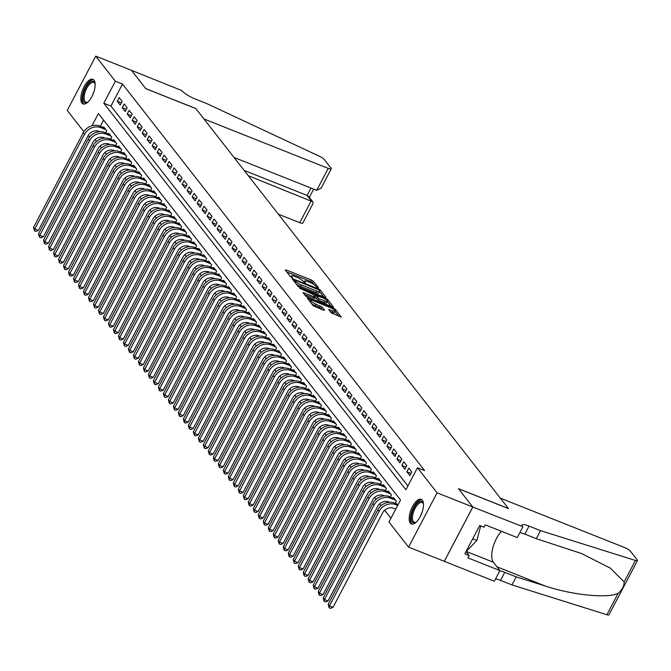 <?xml version="1.0" encoding="UTF-8"?>
<svg xmlns="http://www.w3.org/2000/svg" width="671" height="671" viewBox="0 0 671 671"><rect width="100%" height="100%" fill="white"/><g stroke="black" fill="none" stroke-linecap="round" stroke-linejoin="round"><path stroke-width="1.01" d="M317.903 287.901L318.54 287.851L313.332 281.191L311.436 280.008L286.198 269.968L285.284 270.036L290.493 276.704L292.506 277.635L291.784 276.62A5.334 1.166 27.7 0 1 291.55 275.924A5.334 1.166 27.7 0 1 294.703 276.402L296.8 277.232A5.334 1.166 27.7 0 1 302.864 281.023L304.86 282.717L305.548 282.818L304.827 281.803A5.334 1.166 27.7 0 1 304.592 281.107A5.334 1.166 27.7 0 1 307.746 281.585L309.843 282.416A5.334 1.166 27.7 0 1 315.898 286.207L317.903 287.901M410.325 523.103A13.244 5.628 111.7 0 1 411.742 508.106A13.244 5.628 111.7 0 1 421.229 499.35A13.244 5.628 111.7 0 1 422.344 500.214A13.244 5.628 111.7 0 1 420.935 515.219A13.244 5.628 111.7 0 1 411.44 523.967A13.244 5.628 111.7 0 1 410.325 523.103M81.979 103.04A13.244 5.628 111.7 0 1 83.397 88.035A13.244 5.628 111.7 0 1 92.883 79.287A13.244 5.628 111.7 0 1 93.999 80.143A13.244 5.628 111.7 0 1 92.59 95.148A13.244 5.628 111.7 0 1 83.095 103.904A13.244 5.628 111.7 0 1 81.979 103.04M331.315 312.912L341.271 317.056L335.416 309.44L333.521 308.257L307.293 298.075L313.147 305.691L323.598 310.279L324.512 310.203L322.038 307.041L315.898 304.164A4.462 0.973 27.7 0 1 310.639 300.415A4.462 0.973 27.7 0 1 313.273 300.809L329.897 307.419A4.462 0.973 27.7 0 1 335.156 311.168A4.462 0.973 27.7 0 1 332.514 310.774L328.765 309.524L331.315 312.912M83.867 131.692L67.251 110.43L95.752 56.138L131.474 70.338L145.825 88.706L195.831 108.585L508.442 508.526L458.444 488.647L472.795 507.016L437.081 492.816L408.572 547.117L388.97 522.038L400.528 500.029L98.402 113.5L91.969 125.762M95.752 56.138L115.353 81.216L103.795 103.225L405.921 489.755L417.479 467.746L437.081 492.816M417.479 467.746L424.626 470.581L122.499 84.06L115.353 81.216M325.041 297.404L325.955 297.337L320.168 289.939L318.28 288.756L292.044 278.574L297.907 286.19L299.803 287.373L325.041 297.404M327.792 299.685L333.646 307.31L307.419 297.127L305.531 295.936L302.982 292.556L314.204 296.775L315.118 296.699L313.474 294.603L299.543 288.203L325.896 298.503L327.792 299.685L327.23 300.759M122.156 101.405L119.161 97.572L117.232 101.237L120.226 105.07L122.156 101.405M127.146 107.788L124.152 103.955L122.223 107.628L125.225 111.461L127.146 107.788M132.145 114.179L129.151 110.346L127.222 114.02L130.216 117.853L132.145 114.179M137.136 120.57L134.141 116.737L132.212 120.403L135.206 124.236L137.136 120.57M142.135 126.962L139.132 123.129L137.211 126.794L140.205 130.627L142.135 126.962M147.125 133.344L144.131 129.511L142.202 133.185L145.196 137.018L147.125 133.344M152.116 139.736L149.121 135.903L147.192 139.568L150.195 143.401L152.116 139.736M157.115 146.127L154.112 142.294L152.191 145.959L155.186 149.792L157.115 146.127M162.105 152.51L159.111 148.677L157.182 152.351L160.176 156.184L162.105 152.51M167.096 158.901L164.101 155.068L162.181 158.742L165.175 162.575L167.096 158.901M172.095 165.292L169.1 161.459L167.171 165.125L170.166 168.958L172.095 165.292M177.085 171.684L174.091 167.851L172.162 171.516L175.165 175.349L177.085 171.684M182.084 178.067L179.082 174.234L177.161 177.907L180.155 181.74L182.084 178.067M187.075 184.458L184.08 180.625L182.151 184.29L185.146 188.123L187.075 184.458M192.065 190.849L189.071 187.016L187.15 190.681L190.145 194.515L192.065 190.849M197.064 197.232L194.07 193.399L192.141 197.073L195.135 200.906L197.064 197.232M202.055 203.623L199.061 199.79L197.131 203.464L200.134 207.297L202.055 203.623M207.054 210.015L204.051 206.182L202.13 209.847L205.125 213.68L207.054 210.015M212.044 216.406L209.05 212.573L207.121 216.238L210.115 220.071L212.044 216.406M217.035 222.789L214.041 218.956L212.111 222.629L215.114 226.463L217.035 222.789M222.034 229.18L219.031 225.347L217.11 229.012L220.105 232.845L222.034 229.18M227.024 235.571L224.03 231.738L222.101 235.404L225.095 239.237L227.024 235.571M232.015 241.954L229.021 238.121L227.1 241.795L230.094 245.628L232.015 241.954M237.014 248.345L234.02 244.512L232.091 248.186L235.085 252.019L237.014 248.345M242.005 254.737L239.01 250.904L237.081 254.569L240.084 258.402L242.005 254.737M247.003 261.128L244.001 257.295L242.08 260.96L245.074 264.793L247.003 261.128M251.994 267.511L249 263.678L247.071 267.352L250.065 271.185L251.994 267.511M256.985 273.902L253.99 270.069L252.07 273.734L255.064 277.568L256.985 273.902M261.984 280.293L258.989 276.46L257.06 280.126L260.054 283.959L261.984 280.293M266.974 286.676L263.98 282.843L262.051 286.517L265.053 290.35L266.974 286.676M271.973 293.068L268.97 289.235L267.05 292.908L270.044 296.741L271.973 293.068M276.964 299.459L273.969 295.626L272.04 299.291L275.035 303.124L276.964 299.459M281.954 305.85L278.96 302.017L277.031 305.682L280.033 309.516L281.954 305.85M286.953 312.233L283.959 308.4L282.03 312.074L285.024 315.907L286.953 312.233M291.944 318.624L288.949 314.791L287.02 318.457L290.015 322.29L291.944 318.624M296.943 325.016L293.94 321.183L292.019 324.848L295.014 328.681L296.943 325.016M301.933 331.399L298.939 327.565L297.01 331.239L300.004 335.072L301.933 331.399M306.924 337.79L303.929 333.957L302 337.63L305.003 341.464L306.924 337.79M311.923 344.181L308.92 340.348L306.999 344.013L309.994 347.846L311.923 344.181M316.913 350.572L313.919 346.739L311.99 350.405L314.984 354.238L316.913 350.572M321.904 356.955L318.91 353.122L316.989 356.796L319.983 360.629L321.904 356.955M326.903 363.346L323.908 359.513L321.979 363.179L324.974 367.012L326.903 363.346M331.893 369.738L328.899 365.905L326.97 369.57L329.973 373.403L331.893 369.738M336.892 376.121L333.89 372.288L331.969 375.961L334.963 379.794L336.892 376.121M341.883 382.512L338.889 378.679L336.959 382.344L339.954 386.186L341.883 382.512M346.873 388.903L343.879 385.07L341.958 388.735L344.953 392.569L346.873 388.903M351.872 395.294L348.878 391.461L346.949 395.127L349.943 398.96L351.872 395.294M356.863 401.677L353.869 397.844L351.94 401.518L354.942 405.351L356.863 401.677M361.862 408.069L358.859 404.236L356.938 407.901L359.933 411.734L361.862 408.069M366.852 414.46L363.858 410.627L361.929 414.292L364.923 418.125L366.852 414.46M371.843 420.843L368.849 417.01L366.92 420.683L369.922 424.517L371.843 420.843M376.842 427.234L373.839 423.401L371.919 427.066L374.913 430.908L376.842 427.234M381.833 433.625L378.838 429.792L376.909 433.458L379.903 437.291L381.833 433.625M386.823 440.017L383.829 436.184L381.908 439.849L384.902 443.682L386.823 440.017M391.822 446.4L388.828 442.566L386.899 446.24L389.893 450.073L391.822 446.4M396.813 452.791L393.818 448.958L391.889 452.623L394.892 456.456L396.813 452.791M401.812 459.182L398.809 455.349L396.888 459.014L399.882 462.847L401.812 459.182M406.802 465.565L403.808 461.732L401.879 465.406L404.873 469.239L406.802 465.565M411.793 471.956L408.798 468.123L406.878 471.788L409.872 475.63L411.793 471.956M122.499 84.06L110.941 106.068L407.901 485.989M413.873 474.615L411.944 478.28M95.014 139.652L96.456 141.506M100.004 146.043L101.447 147.888M105.003 152.434L106.446 154.28M109.994 158.826L111.436 160.671M114.984 165.209L116.427 167.054M119.983 171.6L121.426 173.445M124.974 177.991L126.416 179.836M129.973 184.374L131.415 186.219M134.963 190.765L136.406 192.611M139.954 197.157L141.396 199.002M144.953 203.548L146.395 205.393M149.943 209.931L151.386 211.776M154.942 216.322L156.385 218.167M159.933 222.713L161.376 224.559M164.923 229.096L166.366 230.941M169.922 235.487L171.365 237.333M174.913 241.879L176.356 243.724M179.912 248.27L181.346 250.115M184.902 254.653L186.345 256.498M189.893 261.044L191.336 262.889M194.892 267.435L196.335 269.281M199.883 273.818L201.325 275.664M204.873 280.21L206.316 282.055M209.872 286.601L211.315 288.446M214.863 292.992L216.305 294.837M219.862 299.375L221.304 301.22M224.852 305.766L226.295 307.612M229.843 312.158L231.285 314.003M234.842 318.54L236.284 320.386M239.832 324.932L241.275 326.777M244.831 331.323L246.274 333.168M249.822 337.714L251.264 339.56M254.812 344.097L256.255 345.942M259.811 350.488L261.254 352.334M264.802 356.88L266.244 358.725M269.792 363.263L271.235 365.108M274.791 369.654L276.234 371.499M279.782 376.045L281.224 377.89M284.781 382.436L286.223 384.282M289.771 388.819L291.214 390.665M294.762 395.211L296.205 397.056M299.761 401.602L301.204 403.447M304.751 407.985L306.194 409.83M309.75 414.376L311.193 416.221M314.741 420.767L316.184 422.613M319.731 427.159L321.174 429.004M324.73 433.541L326.173 435.387M329.721 439.933L331.164 441.778M334.72 446.324L336.154 448.169M339.711 452.707L341.153 454.552M344.701 459.098L346.144 460.943M349.7 465.489L351.143 467.335M354.691 471.881L356.133 473.726M359.681 478.264L361.124 480.109M364.68 484.655L366.123 486.5M369.671 491.046L371.113 492.891M374.67 497.429L376.112 499.274M379.66 503.82L381.103 505.666M384.651 510.212L390.95 518.272M103.569 120.109L100.306 126.316M97.857 130.988L97.295 132.061M103.418 127.557L103.753 126.92L106.748 130.753L105.649 132.85M108.408 133.94L108.744 133.303L111.738 137.144L110.64 139.232M113.407 140.331L113.734 139.694L116.737 143.527L115.638 145.624M118.398 146.723L118.733 146.085L121.728 149.918L120.629 152.015M123.389 153.114L123.724 152.476L126.718 156.309L125.62 158.398M128.387 159.497L128.723 158.859L131.717 162.692L130.619 164.789M133.378 165.888L133.714 165.251L136.708 169.084L135.609 171.18M138.369 172.279L138.704 171.642L141.707 175.475L140.608 177.572M143.368 178.662L143.703 178.025L146.697 181.858L145.599 183.955M148.358 185.053L148.694 184.416L151.688 188.249L150.589 190.346M153.357 191.445L153.693 190.807L156.687 194.64L155.588 196.737M158.348 197.836L158.683 197.199L161.677 201.032L160.579 203.12M163.338 204.219L163.674 203.581L166.676 207.414L165.569 209.511M168.337 210.61L168.673 209.973L171.667 213.806L170.568 215.903M173.328 217.001L173.663 216.364L176.658 220.197L175.559 222.294M178.327 223.384L178.662 222.747L181.656 226.58L180.558 228.677M183.317 229.776L183.653 229.138L186.647 232.971L185.548 235.068M188.308 236.167L188.643 235.529L191.646 239.362L190.539 241.459M193.307 242.558L193.642 241.921L196.637 245.754L195.538 247.842M198.297 248.941L198.633 248.304L201.627 252.137L200.528 254.234M203.296 255.332L203.623 254.695L206.626 258.528L205.527 260.625M208.287 261.724L208.622 261.086L211.617 264.919L210.518 267.016M213.277 268.106L213.613 267.469L216.607 271.302L215.508 273.399M218.276 274.498L218.612 273.86L221.606 277.693L220.507 279.79M223.267 280.889L223.602 280.252L226.597 284.085L225.498 286.181M228.257 287.28L228.593 286.643L231.596 290.476L230.489 292.564M233.256 293.663L233.592 293.026L236.586 296.859L235.487 298.956M238.247 300.054L238.582 299.417L241.577 303.25L240.478 305.347M243.246 306.446L243.581 305.808L246.576 309.641L245.477 311.738M248.236 312.829L248.572 312.191L251.566 316.024L250.468 318.121M253.227 319.22L253.563 318.582L256.565 322.415L255.458 324.512M258.226 325.611L258.561 324.974L261.556 328.807L260.457 330.904M263.217 332.002L263.552 331.365L266.546 335.198L265.448 337.287M268.215 338.385L268.543 337.748L271.545 341.581L270.447 343.678M273.206 344.777L273.542 344.139L276.536 347.972L275.437 350.069M278.197 351.168L278.532 350.53L281.526 354.363L280.428 356.46M283.196 357.551L283.531 356.913L286.525 360.746L285.427 362.843M288.186 363.942L288.522 363.305L291.516 367.138L290.417 369.235M293.177 370.333L293.512 369.696L296.515 373.529L295.416 375.626M298.176 376.725L298.511 376.087L301.505 379.92L300.407 382.009M303.166 383.107L303.502 382.47L306.496 386.303L305.397 388.4M308.165 389.499L308.501 388.861L311.495 392.694L310.396 394.791M313.156 395.89L313.491 395.253L316.486 399.086L315.387 401.183M318.146 402.273L318.482 401.635L321.484 405.469L320.377 407.565M323.145 408.664L323.481 408.027L326.475 411.86L325.376 413.957M328.136 415.055L328.471 414.418L331.466 418.251L330.367 420.348M333.135 421.447L333.47 420.809L336.465 424.642L335.366 426.731M338.125 427.83L338.461 427.192L341.455 431.025L340.356 433.122M343.116 434.221L343.451 433.583L346.454 437.417L345.347 439.513M348.115 440.612L348.45 439.975L351.445 443.808L350.346 445.896M353.105 446.995L353.441 446.358L356.435 450.191L355.336 452.288M358.104 453.386L358.431 452.749L361.434 456.582L360.335 458.679M363.095 459.778L363.43 459.14L366.425 462.973L365.326 465.07M368.085 466.169L368.421 465.531L371.415 469.365L370.317 471.453M373.084 472.552L373.42 471.914L376.414 475.747L375.315 477.844M378.075 478.943L378.41 478.306L381.405 482.139L380.306 484.236M383.066 485.334L383.401 484.697L386.404 488.53L385.297 490.618M388.064 491.717L388.4 491.08L391.394 494.913L390.296 497.01M393.055 498.108L393.391 497.471L396.385 501.304L395.286 503.401M398.054 504.5L398.465 503.963M472.795 507.016L444.294 561.308L408.572 547.117M89.88 136.716L87.96 135.953M110.941 106.068L103.795 103.225M117.232 101.237L121.376 102.889M122.223 107.628L126.374 109.272M127.222 114.02L131.365 115.664M132.212 120.403L136.356 122.055M137.211 126.794L141.355 128.438M142.202 133.185L146.345 134.829M147.192 139.568L151.336 141.22M152.191 145.959L156.335 147.612M157.182 152.351L161.325 153.994M162.181 158.742L166.324 160.386M167.171 165.125L171.315 166.777M172.162 171.516L176.305 173.16M177.161 177.907L181.304 179.551M182.151 184.29L186.295 185.942M187.15 190.681L191.294 192.334M192.141 197.073L196.284 198.717M197.131 203.464L201.275 205.108M202.13 209.847L206.274 211.499M207.121 216.238L211.264 217.882M212.111 222.629L216.263 224.273M217.11 229.012L221.254 230.665M222.101 235.404L226.244 237.048M227.1 241.795L231.243 243.439M232.091 248.186L236.234 249.83M237.081 254.569L241.225 256.221M242.08 260.96L246.223 262.604M247.071 267.352L251.214 268.996M252.07 273.734L256.213 275.387M257.06 280.126L261.204 281.77M262.051 286.517L266.194 288.161M267.05 292.908L271.193 294.552M272.04 299.291L276.184 300.944M277.031 305.682L281.183 307.326M282.03 312.074L286.173 313.718M287.02 318.457L291.164 320.109M292.019 324.848L296.163 326.492M297.01 331.239L301.153 332.883M302 337.63L306.144 339.274M306.999 344.013L311.143 345.666M311.99 350.405L316.133 352.049M316.989 356.796L321.132 358.44M321.979 363.179L326.123 364.831M326.97 369.57L331.113 371.214M331.969 375.961L336.112 377.605M336.959 382.344L341.103 383.997M341.958 388.735L346.102 390.388M346.949 395.127L351.092 396.771M351.94 401.518L356.083 403.162M356.938 407.901L361.082 409.553M361.929 414.292L366.072 415.936M366.92 420.683L371.071 422.327M371.919 427.066L376.062 428.719M376.909 433.458L381.053 435.11M381.908 439.849L386.051 441.493M386.899 446.24L391.042 447.884M391.889 452.623L396.033 454.275M396.888 459.014L401.032 460.658M401.879 465.406L406.022 467.05M406.878 471.788L411.021 473.441M314.179 284.73L312.56 282.659L310.665 281.476L286.802 271.981M294.141 280.931L293.646 280.73M323.665 296.859L319.589 291.65M318.742 289.847L295.265 280.21L294.569 280.109L295.332 281.166A5.334 1.166 27.7 0 0 301.388 284.957L316.536 290.979A5.334 1.166 27.7 0 0 319.69 291.449A5.334 1.166 27.7 0 0 319.455 290.753L318.742 289.847M296.288 284.118A5.334 1.166 27.7 0 0 300.625 286.425L301.388 284.957M319.69 291.449L318.918 292.917A5.334 1.166 27.7 0 1 315.764 292.447L300.625 286.425M327.356 301.589L331.281 306.613M304.575 294.72L314.347 298.167M314.305 295.668L314.959 295.928M324.823 300.994A4.462 0.973 27.7 0 0 327.465 301.388A4.462 0.973 27.7 0 0 322.206 297.639L315.437 295.383L318.968 298.67L324.823 300.994L324.051 302.462A4.462 0.973 27.7 0 0 326.693 302.856L327.465 301.388M324.051 302.462L318.197 300.138L315.001 297.278M335.156 311.168L334.384 312.636A4.462 0.973 27.7 0 1 331.751 312.241L330.358 311.688M311.705 303.837A4.462 0.973 27.7 0 0 315.127 305.632L315.898 304.164M322.214 309.725L319.371 307.326L315.127 305.632M310.413 300.843L308.886 300.239M338.905 316.36L335.03 311.403M99.87 131.684L99.014 131.34A8.488 7.465 142 0 0 88.027 135.836L38.373 230.413L35.924 231.42L34.498 230.849L33.55 227.394L83.204 132.824A12.741 11.189 -38 0 1 99.694 126.073L104.626 128.035M33.55 227.394L34.8 228.996L84.454 134.418A12.741 11.189 -38 0 1 100.944 127.675L105.875 129.629M34.498 230.849L34.8 228.996L38.373 230.413M87.993 102A11.466 4.873 111.7 0 1 87.515 102.294A11.466 4.873 111.7 0 1 86.316 102.78A11.466 4.873 111.7 0 1 83.615 93.261A11.466 4.873 111.7 0 1 91.952 81.308A11.466 4.873 111.7 0 1 94.997 83.481A11.466 4.873 111.7 0 1 95.139 84.026M95.123 83.976A10.61 4.512 -68.3 0 0 93.772 82.466A10.61 4.512 -68.3 0 0 92.455 82.39A10.61 4.512 -68.3 0 0 85.15 92.061A10.61 4.512 -68.3 0 0 85.93 102.193A10.61 4.512 -68.3 0 0 87.238 102.269A10.61 4.512 -68.3 0 0 87.951 102.026M93.563 79.69A13.16 5.594 -68.3 0 0 92.372 79.723A13.16 5.594 -68.3 0 0 83.481 91.214A13.16 5.594 -68.3 0 0 83.867 104.072M416.339 522.063A11.466 4.873 111.7 0 1 415.861 522.365A11.466 4.873 111.7 0 1 414.661 522.852A11.466 4.873 111.7 0 1 411.96 513.332A11.466 4.873 111.7 0 1 420.298 501.38A11.466 4.873 111.7 0 1 423.342 503.552A11.466 4.873 111.7 0 1 423.485 504.097M423.468 504.038A10.61 4.512 -68.3 0 0 422.118 502.537A10.61 4.512 -68.3 0 0 420.801 502.462A10.61 4.512 -68.3 0 0 413.495 512.124A10.61 4.512 -68.3 0 0 414.275 522.264A10.61 4.512 -68.3 0 0 415.584 522.34A10.61 4.512 -68.3 0 0 416.288 522.097M421.908 499.761A13.16 5.594 -68.3 0 0 420.717 499.794A13.16 5.594 -68.3 0 0 411.826 511.277A13.16 5.594 -68.3 0 0 412.212 524.135M466.546 550.581L466.974 550.757L476.871 540.482L480.704 525.879M472.72 538.83L476.871 540.482M278.364 214.183L299.736 222.671L311.252 200.738L307.108 195.437L310.992 188.039M248.295 175.71L312.795 201.786L308.643 196.486L307.108 195.437L244.152 170.409M131.449 70.304L145.75 88.614L195.756 108.492L203.95 118.968L328.245 168.379A5.091 1.116 27.7 0 0 331.256 168.832A5.091 1.116 27.7 0 0 331.029 168.169L324.21 159.446A5.091 1.116 27.7 0 0 319.497 156.293L206.651 103.527L195.219 98.989A11.885 2.592 -152.3 0 1 181.724 90.535L131.432 70.329M234.02 157.442L316.72 190.321L328.245 168.379M312.795 201.786L312.963 203.674L302.747 223.124A5.091 1.116 -152.3 0 1 299.736 222.671M331.256 168.832L321.04 188.283L316.72 190.321M500.331 498.15L624.626 547.561A5.091 1.116 27.7 0 1 630.404 551.185L637.224 559.899A5.091 1.116 27.7 0 1 637.45 560.57A5.091 1.116 27.7 0 1 635.42 560.47L540.482 530.627L529.058 526.081A11.885 2.592 27.7 0 0 522.03 525.024A11.885 2.592 27.7 0 0 522.55 526.576L472.82 507.05L458.511 488.748L508.517 508.626L500.331 498.15M637.45 560.57L608.941 614.862A5.091 1.116 -152.3 0 1 606.911 614.762L511.981 584.919L516.2 576.884L545.305 586.035C572.925 595.169 607.339 598.599 618.184 593.29C622.143 589.96 624.131 586.169 624.147 581.933L610.308 568.136L581.69 553.592L536.272 538.662L524.839 534.116A11.885 2.592 27.7 0 0 519.824 532.657M536.272 538.662L540.482 530.627M511.981 584.919L500.549 580.373A11.885 2.592 27.7 0 0 495.533 578.914M499.752 570.878A11.885 2.592 27.7 0 1 504.768 572.338L516.2 576.884M472.82 507.05L444.319 561.342L494.317 581.22L499.903 570.585L467.905 557.861L469.138 555.513L466.035 551.545M522.826 526.928L517.24 537.572L485.242 524.848L484.009 527.196L479.723 525.485L464.852 553.81L469.138 555.513M499.903 570.585L493.386 562.248A19.107 8.119 111.7 0 1 501.48 531.306M104.869 138.075L104.013 137.731A8.488 7.465 142 0 0 93.017 142.227L43.363 236.804L40.914 237.802L39.488 237.24L38.541 233.785L88.195 139.207A12.741 11.189 -38 0 1 104.693 132.464L109.616 134.426M38.541 233.785L39.79 235.378L89.444 140.809A12.741 11.189 -38 0 1 105.934 134.066L110.866 136.02M39.488 237.24L39.79 235.378L43.363 236.804M109.859 144.458L109.004 144.122A8.488 7.465 142 0 0 98.008 148.618L48.354 243.187L45.913 244.194L44.479 243.623L43.54 240.176L93.194 145.599A12.741 11.189 -38 0 1 109.683 138.855L114.615 140.809M43.54 240.176L44.789 241.77L94.435 147.201A12.741 11.189 -38 0 1 110.933 140.449L115.865 142.411M44.479 243.623L44.789 241.77L48.354 243.187M114.858 150.849L114.003 150.505A8.488 7.465 142 0 0 103.007 155.009L53.353 249.578L50.904 250.585L49.478 250.015L48.53 246.559L98.184 151.99A12.741 11.189 -38 0 1 114.674 145.246L119.606 147.201M48.53 246.559L49.78 248.161L99.434 153.584A12.741 11.189 -38 0 1 115.924 146.84L120.855 148.803M49.478 250.015L49.78 248.161L53.353 249.578M119.849 157.24L118.993 156.897A8.488 7.465 142 0 0 107.997 161.392L58.343 255.97L55.894 256.968L54.468 256.406L53.529 252.95L103.175 158.381A12.741 11.189 -38 0 1 119.673 151.629L124.596 153.592M53.529 252.95L54.77 254.552L104.424 159.975A12.741 11.189 -38 0 1 120.923 153.231L125.846 155.186M54.468 256.406L54.77 254.552L58.343 255.97M124.84 163.623L123.984 163.288A8.488 7.465 142 0 0 112.988 167.784L63.342 262.361L60.893 263.359L59.459 262.789L58.52 259.341L108.174 164.764A12.741 11.189 -38 0 1 124.663 158.02L129.595 159.983M58.52 259.341L59.769 260.935L109.423 166.366A12.741 11.189 -38 0 1 125.913 159.614L130.845 161.577M59.459 262.789L59.769 260.935L63.342 262.361M129.839 170.015L128.983 169.679A8.488 7.465 142 0 0 117.987 174.175L68.333 268.744L65.884 269.75L64.458 269.18L63.51 265.733L113.164 171.155A12.741 11.189 -38 0 1 129.662 164.412L134.586 166.366M63.51 265.733L64.76 267.326L114.414 172.749A12.741 11.189 -38 0 1 130.904 166.005L135.836 167.968M64.458 269.18L64.76 267.326L68.333 268.744M134.829 176.406L133.974 176.062A8.488 7.465 142 0 0 122.978 180.558L73.324 275.135L70.883 276.142L69.448 275.571L68.509 272.116L118.163 177.547A12.741 11.189 -38 0 1 134.653 170.795L139.585 172.757M68.509 272.116L69.759 273.718L119.404 179.14A12.741 11.189 -38 0 1 135.903 172.397L140.826 174.351M69.448 275.571L69.759 273.718L73.324 275.135M139.828 182.789L138.972 182.453A8.488 7.465 142 0 0 127.976 186.949L78.322 281.526L75.873 282.525L74.447 281.963L73.5 278.507L123.154 183.929A12.741 11.189 -38 0 1 139.643 177.186L144.575 179.149M73.5 278.507L74.749 280.101L124.403 185.531A12.741 11.189 -38 0 1 140.893 178.788L145.825 180.742M74.447 281.963L74.749 280.101L78.322 281.526M144.819 189.18L143.963 188.845A8.488 7.465 142 0 0 132.967 193.34L83.313 287.909L80.864 288.916L79.438 288.345L78.49 284.898L128.144 190.321A12.741 11.189 -38 0 1 144.642 183.577L149.566 185.531M78.49 284.898L79.74 286.492L129.394 191.923A12.741 11.189 -38 0 1 145.892 185.171L150.816 187.134M79.438 288.345L79.74 286.492L83.313 287.909M149.809 195.571L148.954 195.227A8.488 7.465 142 0 0 137.958 199.732L88.312 294.301L85.863 295.307L84.429 294.737L83.489 291.281L133.143 196.712A12.741 11.189 -38 0 1 149.633 189.968L154.565 191.923M83.489 291.281L84.739 292.883L134.393 198.306A12.741 11.189 -38 0 1 150.883 191.562L155.815 193.525M84.429 294.737L84.739 292.883L88.312 294.301M154.808 201.963L153.953 201.619A8.488 7.465 142 0 0 142.957 206.114L93.303 300.692L90.853 301.69L89.428 301.128L88.48 297.672L138.134 203.103A12.741 11.189 -38 0 1 154.624 196.351L159.555 198.314M88.48 297.672L89.729 299.274L139.383 204.697A12.741 11.189 -38 0 1 155.873 197.953L160.805 199.908M89.428 301.128L89.729 299.274L93.303 300.692M159.799 208.346L158.943 208.01A8.488 7.465 142 0 0 147.947 212.506L98.293 307.083L95.852 308.081L94.418 307.511L93.479 304.064L143.124 209.486A12.741 11.189 -38 0 1 159.623 202.743L164.554 204.705M93.479 304.064L94.72 305.657L144.374 211.088A12.741 11.189 -38 0 1 160.872 204.336L165.796 206.299M94.418 307.511L94.72 305.657L98.293 307.083M164.789 214.737L163.934 214.401A8.488 7.465 142 0 0 152.946 218.897L103.292 313.466L100.843 314.473L99.417 313.902L98.469 310.455L148.123 215.877A12.741 11.189 -38 0 1 164.613 209.134L169.545 211.088M98.469 310.455L99.719 312.049L149.373 217.471A12.741 11.189 -38 0 1 165.863 210.728L170.795 212.69M99.417 313.902L99.719 312.049L103.292 313.466M169.788 221.128L168.933 220.784A8.488 7.465 142 0 0 157.937 225.28L108.283 319.857L105.833 320.864L104.408 320.293L103.46 316.838L153.114 222.269A12.741 11.189 -38 0 1 169.612 215.517L174.535 217.479M103.46 316.838L104.71 318.44L154.364 223.862A12.741 11.189 -38 0 1 170.862 217.119L175.785 219.073M104.408 320.293L104.71 318.44L108.283 319.857M174.779 227.511L173.923 227.175A8.488 7.465 142 0 0 162.927 231.671L113.273 326.249L110.832 327.247L109.398 326.685L108.459 323.229L158.113 228.652A12.741 11.189 -38 0 1 174.603 221.908L179.534 223.871M108.459 323.229L109.709 324.823L159.354 230.254A12.741 11.189 -38 0 1 175.852 223.51L180.784 225.464M109.398 326.685L109.709 324.823L113.273 326.249M179.778 233.902L178.922 233.567A8.488 7.465 142 0 0 167.926 238.062L118.272 332.631L115.823 333.638L114.397 333.068L113.449 329.62L163.103 235.043A12.741 11.189 -38 0 1 179.593 228.299L184.525 230.254M113.449 329.62L114.699 331.214L164.353 236.645A12.741 11.189 -38 0 1 180.843 229.893L185.775 231.856M114.397 333.068L114.699 331.214L118.272 332.631M184.768 240.293L183.913 239.95A8.488 7.465 142 0 0 172.917 244.454L123.263 339.023L120.814 340.029L119.388 339.459L118.448 336.003L168.094 241.434A12.741 11.189 -38 0 1 184.592 234.691L189.516 236.645M118.448 336.003L119.69 337.605L169.344 243.028A12.741 11.189 -38 0 1 185.842 236.284L190.765 238.247M119.388 339.459L119.69 337.605L123.263 339.023M189.759 246.685L188.903 246.341A8.488 7.465 142 0 0 177.907 250.837L128.262 345.414L125.812 346.412L124.387 345.85L123.439 342.395L173.093 247.825A12.741 11.189 -38 0 1 189.583 241.074L194.515 243.036M123.439 342.395L124.689 343.997L174.343 249.419A12.741 11.189 -38 0 1 190.832 242.676L195.764 244.63M124.387 345.85L124.689 343.997L128.262 345.414M194.758 253.068L193.902 252.732A8.488 7.465 142 0 0 182.906 257.228L133.252 351.805L130.803 352.803L129.377 352.233L128.429 348.786L178.083 254.208A12.741 11.189 -38 0 1 194.582 247.465L199.505 249.427M128.429 348.786L129.679 350.379L179.333 255.81A12.741 11.189 -38 0 1 195.823 249.058L200.755 251.021M129.377 352.233L129.679 350.379L133.252 351.805M199.748 259.459L198.893 259.123A8.488 7.465 142 0 0 187.897 263.619L138.243 358.188L135.802 359.195L134.368 358.624L133.428 355.177L183.082 260.6A12.741 11.189 -38 0 1 199.572 253.856L204.504 255.81M133.428 355.177L134.678 356.771L184.324 262.193A12.741 11.189 -38 0 1 200.822 255.45L205.745 257.412M134.368 358.624L134.678 356.771L138.243 358.188M204.747 265.85L203.892 265.506A8.488 7.465 142 0 0 192.896 270.002L143.242 364.579L140.793 365.586L139.367 365.016L138.419 361.56L188.073 266.991A12.741 11.189 -38 0 1 204.563 260.239L209.495 262.202M138.419 361.56L139.669 363.162L189.323 268.585A12.741 11.189 -38 0 1 205.812 261.841L210.744 263.795M139.367 365.016L139.669 363.162L143.242 364.579M209.738 272.233L208.882 271.898A8.488 7.465 142 0 0 197.886 276.393L148.232 370.971L145.783 371.969L144.357 371.407L143.418 367.951L193.063 273.374A12.741 11.189 -38 0 1 209.562 266.63L214.485 268.593M143.418 367.951L144.659 369.545L194.313 274.976A12.741 11.189 -38 0 1 210.811 268.232L215.735 270.187M144.357 371.407L144.659 369.545L148.232 370.971M214.728 278.624L213.873 278.289A8.488 7.465 142 0 0 202.877 282.785L153.231 377.354L150.782 378.36L149.348 377.79L148.408 374.343L198.062 279.765A12.741 11.189 -38 0 1 214.552 273.022L219.484 274.976M148.408 374.343L149.658 375.936L199.312 281.367A12.741 11.189 -38 0 1 215.802 274.615L220.734 276.578M149.348 377.79L149.658 375.936L153.231 377.354M219.727 285.016L218.872 284.672A8.488 7.465 142 0 0 207.876 289.176L158.222 383.745L155.773 384.751L154.347 384.181L153.399 380.725L203.053 286.156A12.741 11.189 -38 0 1 219.551 279.413L224.475 281.367M153.399 380.725L154.649 382.327L204.303 287.75A12.741 11.189 -38 0 1 220.793 281.006L225.724 282.969M154.347 384.181L154.649 382.327L158.222 383.745M224.718 291.407L223.862 291.063A8.488 7.465 142 0 0 212.866 295.559L163.212 390.136L160.772 391.134L159.337 390.572L158.398 387.117L208.052 292.548A12.741 11.189 -38 0 1 224.542 285.796L229.474 287.758M158.398 387.117L159.648 388.719L209.293 294.141A12.741 11.189 -38 0 1 225.791 287.398L230.715 289.352M159.337 390.572L159.648 388.719L163.212 390.136M229.717 297.79L228.861 297.454A8.488 7.465 142 0 0 217.865 301.95L168.211 396.527L165.762 397.526L164.336 396.955L163.389 393.508L213.042 298.93A12.741 11.189 -38 0 1 229.532 292.187L234.464 294.15M163.389 393.508L164.638 395.102L214.292 300.533A12.741 11.189 -38 0 1 230.782 293.781L235.714 295.743M164.336 396.955L164.638 395.102L168.211 396.527M234.707 304.181L233.852 303.846A8.488 7.465 142 0 0 222.856 308.341L173.202 402.91L170.753 403.917L169.327 403.346L168.379 399.899L218.033 305.322A12.741 11.189 -38 0 1 234.531 298.578L239.455 300.533M168.379 399.899L169.629 401.493L219.283 306.915A12.741 11.189 -38 0 1 235.781 300.172L240.704 302.135M169.327 403.346L169.629 401.493L173.202 402.91M239.698 310.572L238.842 310.228A8.488 7.465 142 0 0 227.846 314.724L178.201 409.302L175.752 410.308L174.317 409.738L173.378 406.282L223.032 311.713A12.741 11.189 -38 0 1 239.522 304.961L244.454 306.924M173.378 406.282L174.628 407.884L224.282 313.307A12.741 11.189 -38 0 1 240.772 306.563L245.703 308.517M174.317 409.738L174.628 407.884L178.201 409.302M244.697 316.955L243.841 316.62A8.488 7.465 142 0 0 232.845 321.115L183.191 415.693L180.742 416.691L179.316 416.129L178.369 412.673L228.023 318.096A12.741 11.189 -38 0 1 244.512 311.352L249.444 313.315M178.369 412.673L179.618 414.267L229.272 319.698A12.741 11.189 -38 0 1 245.762 312.954L250.694 314.909M179.316 416.129L179.618 414.267L183.191 415.693M249.687 323.347L248.832 323.011A8.488 7.465 142 0 0 237.836 327.507L188.182 422.076L185.733 423.082L184.307 422.512L183.368 419.065L233.013 324.487A12.741 11.189 -38 0 1 249.511 317.744L254.443 319.698M183.368 419.065L184.609 420.658L234.263 326.089A12.741 11.189 -38 0 1 250.761 319.337L255.685 321.3M184.307 422.512L184.609 420.658L188.182 422.076M254.678 329.738L253.823 329.394A8.488 7.465 142 0 0 242.835 333.898L193.181 428.467L190.732 429.474L189.306 428.903L188.358 425.448L238.012 330.878A12.741 11.189 -38 0 1 254.502 324.135L259.434 326.089M188.358 425.448L189.608 427.05L239.262 332.472A12.741 11.189 -38 0 1 255.752 325.729L260.683 327.691M189.306 428.903L189.608 427.05L193.181 428.467M259.677 336.129L258.821 335.785A8.488 7.465 142 0 0 247.825 340.281L198.171 434.858L195.722 435.856L194.296 435.294L193.349 431.839L243.003 337.27A12.741 11.189 -38 0 1 259.501 330.518L264.424 332.481M193.349 431.839L194.598 433.441L244.252 338.863A12.741 11.189 -38 0 1 260.742 332.12L265.674 334.074M194.296 435.294L194.598 433.441L198.171 434.858M264.668 342.512L263.812 342.176A8.488 7.465 142 0 0 252.816 346.672L203.162 441.25L200.721 442.248L199.287 441.677L198.348 438.23L248.002 343.653A12.741 11.189 -38 0 1 264.491 336.909L269.423 338.872M198.348 438.23L199.597 439.824L249.243 345.255A12.741 11.189 -38 0 1 265.741 338.503L270.673 340.465M199.287 441.677L199.597 439.824L203.162 441.25M269.667 348.903L268.811 348.559A8.488 7.465 142 0 0 257.815 353.063L208.161 447.632L205.712 448.639L204.286 448.069L203.338 444.621L252.992 350.044A12.741 11.189 -38 0 1 269.482 343.3L274.414 345.255M203.338 444.621L204.588 446.215L254.242 351.638A12.741 11.189 -38 0 1 270.732 344.894L275.664 346.857M204.286 448.069L204.588 446.215L208.161 447.632M274.657 355.295L273.802 354.951A8.488 7.465 142 0 0 262.806 359.446L213.152 454.024L210.702 455.03L209.277 454.46L208.337 451.004L257.983 356.435A12.741 11.189 -38 0 1 274.481 349.683L279.404 351.646M208.337 451.004L209.578 452.606L259.232 358.029A12.741 11.189 -38 0 1 275.731 351.285L280.654 353.24M209.277 454.46L209.578 452.606L213.152 454.024M279.648 361.677L278.792 361.342A8.488 7.465 142 0 0 267.796 365.838L218.15 460.415L215.701 461.413L214.267 460.851L213.328 457.396L262.982 362.818A12.741 11.189 -38 0 1 279.471 356.075L284.403 358.037M213.328 457.396L214.577 458.989L264.231 364.42A12.741 11.189 -38 0 1 280.721 357.677L285.653 359.631M214.267 460.851L214.577 458.989L218.15 460.415M284.647 368.069L283.791 367.733A8.488 7.465 142 0 0 272.795 372.229L223.141 466.798L220.692 467.804L219.266 467.234L218.318 463.787L267.972 369.209A12.741 11.189 -38 0 1 284.47 362.466L289.394 364.42M218.318 463.787L219.568 465.38L269.222 370.811A12.741 11.189 -38 0 1 285.712 364.059L290.644 366.022M219.266 467.234L219.568 465.38L223.141 466.798M289.637 374.46L288.782 374.116A8.488 7.465 142 0 0 277.786 378.62L228.132 473.189L225.691 474.196L224.257 473.625L223.317 470.17L272.971 375.601A12.741 11.189 -38 0 1 289.461 368.857L294.393 370.811M223.317 470.17L224.567 471.772L274.213 377.194A12.741 11.189 -38 0 1 290.711 370.451L295.634 372.413M224.257 473.625L224.567 471.772L228.132 473.189M294.636 380.851L293.781 380.507A8.488 7.465 142 0 0 282.785 385.003L233.131 479.58L230.681 480.579L229.256 480.017L228.308 476.561L277.962 381.992A12.741 11.189 -38 0 1 294.452 375.24L299.383 377.203M228.308 476.561L229.557 478.163L279.211 383.586A12.741 11.189 -38 0 1 295.701 376.842L300.633 378.796M229.256 480.017L229.557 478.163L233.131 479.58M299.627 387.234L298.771 386.899A8.488 7.465 142 0 0 287.775 391.394L238.121 485.972L235.672 486.97L234.246 486.4L233.298 482.952L282.952 388.375A12.741 11.189 -38 0 1 299.451 381.631L304.374 383.594M233.298 482.952L234.548 484.546L284.202 389.977A12.741 11.189 -38 0 1 300.7 383.225L305.624 385.188M234.246 486.4L234.548 484.546L238.121 485.972M304.617 393.625L303.762 393.281A8.488 7.465 142 0 0 292.766 397.786L243.12 492.355L240.671 493.361L239.237 492.791L238.297 489.344L287.951 394.766A12.741 11.189 -38 0 1 304.441 388.023L309.373 389.977M238.297 489.344L239.547 490.937L289.201 396.36A12.741 11.189 -38 0 1 305.691 389.616L310.623 391.579M239.237 492.791L239.547 490.937L243.12 492.355M309.616 400.017L308.761 399.673A8.488 7.465 142 0 0 297.765 404.168L248.111 498.746L245.661 499.752L244.236 499.182L243.288 495.726L292.942 401.157A12.741 11.189 -38 0 1 309.432 394.405L314.363 396.368M243.288 495.726L244.538 497.328L294.192 402.751A12.741 11.189 -38 0 1 310.681 396.007L315.613 397.962M244.236 499.182L244.538 497.328L248.111 498.746M314.607 406.4L313.751 406.064A8.488 7.465 142 0 0 302.755 410.56L253.101 505.137L250.66 506.135L249.226 505.573L248.287 502.118L297.932 407.54A12.741 11.189 -38 0 1 314.431 400.797L319.362 402.759M248.287 502.118L249.528 503.711L299.182 409.142A12.741 11.189 -38 0 1 315.68 402.399L320.604 404.353M249.226 505.573L249.528 503.711L253.101 505.137M319.597 412.791L318.742 412.455A8.488 7.465 142 0 0 307.754 416.951L258.1 511.52L255.651 512.527L254.225 511.956L253.277 508.509L302.931 413.932A12.741 11.189 -38 0 1 319.421 407.188L324.353 409.142M253.277 508.509L254.527 510.103L304.181 415.534A12.741 11.189 -38 0 1 320.671 408.782L325.603 410.744M254.225 511.956L254.527 510.103L258.1 511.52M324.596 419.182L323.741 418.838A8.488 7.465 142 0 0 312.745 423.342L263.091 517.911L260.642 518.918L259.216 518.347L258.268 514.892L307.922 420.323A12.741 11.189 -38 0 1 324.42 413.579L329.344 415.534M258.268 514.892L259.518 516.494L309.172 421.916A12.741 11.189 -38 0 1 325.67 415.173L330.593 417.136M259.216 518.347L259.518 516.494L263.091 517.911M329.587 425.573L328.731 425.229A8.488 7.465 142 0 0 317.735 429.725L268.081 524.303L265.641 525.301L264.206 524.739L263.267 521.283L312.921 426.714A12.741 11.189 -38 0 1 329.411 419.962L334.343 421.925M263.267 521.283L264.517 522.885L314.162 428.308A12.741 11.189 -38 0 1 330.66 421.564L335.592 423.518M264.206 524.739L264.517 522.885L268.081 524.303M334.586 431.956L333.73 431.621A8.488 7.465 142 0 0 322.734 436.116L273.08 530.694L270.631 531.692L269.205 531.122L268.257 527.674L317.911 433.097A12.741 11.189 -38 0 1 334.401 426.353L339.333 428.316M268.257 527.674L269.507 529.268L319.161 434.699A12.741 11.189 -38 0 1 335.651 427.947L340.583 429.91M269.205 531.122L269.507 529.268L273.08 530.694M339.576 438.348L338.721 438.004A8.488 7.465 142 0 0 327.725 442.508L278.071 537.077L275.622 538.083L274.196 537.513L273.256 534.066L322.902 439.488A12.741 11.189 -38 0 1 339.4 432.745L344.324 434.699M273.256 534.066L274.498 535.659L324.152 441.082A12.741 11.189 -38 0 1 340.65 434.338L345.573 436.301M274.196 537.513L274.498 535.659L278.071 537.077M344.567 444.739L343.711 444.395A8.488 7.465 142 0 0 332.715 448.891L283.07 543.468L280.621 544.475L279.195 543.904L278.247 540.449L327.901 445.88A12.741 11.189 -38 0 1 344.391 439.128L349.323 441.09M278.247 540.449L279.497 542.051L329.151 447.473A12.741 11.189 -38 0 1 345.64 440.73L350.572 442.684M279.195 543.904L279.497 542.051L283.07 543.468M349.566 451.122L348.71 450.786A8.488 7.465 142 0 0 337.714 455.282L288.06 549.859L285.611 550.857L284.185 550.295L283.237 546.84L332.891 452.262A12.741 11.189 -38 0 1 349.39 445.519L354.313 447.482M283.237 546.84L284.487 548.433L334.141 453.864A12.741 11.189 -38 0 1 350.631 447.121L355.563 449.075M284.185 550.295L284.487 548.433L288.06 549.859M354.556 457.513L353.701 457.177A8.488 7.465 142 0 0 342.705 461.673L293.051 556.242L290.61 557.249L289.176 556.678L288.236 553.231L337.89 458.654A12.741 11.189 -38 0 1 354.38 451.91L359.312 453.864M288.236 553.231L289.486 554.825L339.132 460.256A12.741 11.189 -38 0 1 355.63 453.504L360.553 455.466M289.176 556.678L289.486 554.825L293.051 556.242M359.555 463.904L358.7 463.56A8.488 7.465 142 0 0 347.704 468.064L298.05 562.633L295.601 563.64L294.175 563.07L293.227 559.614L342.881 465.045A12.741 11.189 -38 0 1 359.371 458.301L364.303 460.256M293.227 559.614L294.477 561.216L344.131 466.639A12.741 11.189 -38 0 1 360.621 459.895L365.552 461.858M294.175 563.07L294.477 561.216L298.05 562.633M364.546 470.296L363.69 469.952A8.488 7.465 142 0 0 352.694 474.447L303.04 569.025L300.591 570.023L299.165 569.461L298.226 566.005L347.872 471.436A12.741 11.189 -38 0 1 364.37 464.684L369.293 466.647M298.226 566.005L299.467 567.607L349.121 473.03A12.741 11.189 -38 0 1 365.62 466.286L370.543 468.241M299.165 569.461L299.467 567.607L303.04 569.025M369.536 476.678L368.681 476.343A8.488 7.465 142 0 0 357.685 480.839L308.039 575.416L305.59 576.414L304.156 575.844L303.217 572.397L352.871 477.819A12.741 11.189 -38 0 1 369.36 471.076L374.292 473.038M303.217 572.397L304.466 573.99L354.12 479.421A12.741 11.189 -38 0 1 370.61 472.669L375.542 474.632M304.156 575.844L304.466 573.99L308.039 575.416M374.535 483.07L373.68 482.726A8.488 7.465 142 0 0 362.684 487.23L313.03 581.799L310.581 582.805L309.155 582.235L308.207 578.788L357.861 484.21A12.741 11.189 -38 0 1 374.359 477.467L379.283 479.421M308.207 578.788L309.457 580.381L359.111 485.804A12.741 11.189 -38 0 1 375.601 479.06L380.532 481.023M309.155 582.235L309.457 580.381L313.03 581.799M379.526 489.461L378.67 489.117A8.488 7.465 142 0 0 367.674 493.613L318.02 588.19L315.58 589.197L314.145 588.626L313.206 585.171L362.86 490.602A12.741 11.189 -38 0 1 379.35 483.85L384.282 485.812M313.206 585.171L314.456 586.773L364.101 492.195A12.741 11.189 -38 0 1 380.6 485.452L385.523 487.406M314.145 588.626L314.456 586.773L318.02 588.19M384.525 495.844L383.669 495.508A8.488 7.465 142 0 0 372.673 500.004L323.019 594.581L320.57 595.58L319.144 595.018L318.197 591.562L367.851 496.985A12.741 11.189 -38 0 1 384.34 490.241L389.272 492.204M318.197 591.562L319.446 593.156L369.1 498.587A12.741 11.189 -38 0 1 385.59 491.843L390.522 493.797M319.144 595.018L319.446 593.156L323.019 594.581M389.515 502.235L388.66 501.9A8.488 7.465 142 0 0 377.664 506.395L328.01 600.964L325.561 601.971L324.135 601.401L323.187 597.953L372.841 503.376A12.741 11.189 -38 0 1 389.339 496.632L394.263 498.587M323.187 597.953L324.437 599.547L374.091 504.978A12.741 11.189 -38 0 1 390.589 498.226L395.513 500.189M324.135 601.401L324.437 599.547L328.01 600.964M395.756 509.121L393.651 508.282A8.488 7.465 142 0 0 382.655 512.787L333.009 607.356L330.56 608.362L329.125 607.792L328.186 604.336L377.84 509.767A12.741 11.189 -38 0 1 394.33 503.024L398.163 504.542M328.186 604.336L329.436 605.938L379.09 511.361A12.741 11.189 -38 0 1 395.58 504.617L397.685 505.456M329.125 607.792L329.436 605.938L333.009 607.356M304.441 282.525L304.827 281.803M291.399 277.341L291.784 276.62M285.804 270.707L286.198 269.968M310.665 281.476L311.436 280.008M312.56 282.659L313.332 281.191M292.648 279.455L293.034 278.717M317.995 289.293L318.28 288.756M319.614 290.988L320.168 289.939M294.083 281.292L294.628 280.26M294.795 282.206L295.332 281.166M315.764 292.447L316.536 290.979M303.577 293.445L303.963 292.699M313.432 298.243L314.204 296.775M325.469 299.333L325.896 298.503M314.892 296.414L315.437 295.383M316.309 298.947L317.081 297.479M318.197 300.138L318.968 298.67M329.36 310.413L329.746 309.675M331.751 312.241L332.514 310.774M319.371 307.326L320.142 305.859M321.266 308.509L322.038 307.041M307.888 298.964L308.283 298.218M333.093 309.071L333.521 308.257M334.871 310.48L335.416 309.44M99.694 126.073L100.944 127.675M83.204 132.824L84.454 134.418M92.481 95.383A10.61 4.512 111.7 0 1 93.856 91.919M420.826 515.445A10.61 4.512 111.7 0 1 422.202 511.99M524.839 534.116L529.058 526.081M504.768 572.338L500.549 580.373M606.911 614.762L618.184 593.29M624.147 581.933L635.42 560.47M545.305 586.035L496.959 566.81M466.11 551.403L493.386 562.248M104.693 132.464L105.934 134.066M88.195 139.207L89.444 140.809M109.683 138.855L110.933 140.449M93.194 145.599L94.435 147.201M114.674 145.246L115.924 146.84M98.184 151.99L99.434 153.584M119.673 151.629L120.923 153.231M103.175 158.381L104.424 159.975M124.663 158.02L125.913 159.614M108.174 164.764L109.423 166.366M129.662 164.412L130.904 166.005M113.164 171.155L114.414 172.749M134.653 170.795L135.903 172.397M118.163 177.547L119.404 179.14M139.643 177.186L140.893 178.788M123.154 183.929L124.403 185.531M144.642 183.577L145.892 185.171M128.144 190.321L129.394 191.923M149.633 189.968L150.883 191.562M133.143 196.712L134.393 198.306M154.624 196.351L155.873 197.953M138.134 203.103L139.383 204.697M159.623 202.743L160.872 204.336M143.124 209.486L144.374 211.088M164.613 209.134L165.863 210.728M148.123 215.877L149.373 217.471M169.612 215.517L170.862 217.119M153.114 222.269L154.364 223.862M174.603 221.908L175.852 223.51M158.113 228.652L159.354 230.254M179.593 228.299L180.843 229.893M163.103 235.043L164.353 236.645M184.592 234.691L185.842 236.284M168.094 241.434L169.344 243.028M189.583 241.074L190.832 242.676M173.093 247.825L174.343 249.419M194.582 247.465L195.823 249.058M178.083 254.208L179.333 255.81M199.572 253.856L200.822 255.45M183.082 260.6L184.324 262.193M204.563 260.239L205.812 261.841M188.073 266.991L189.323 268.585M209.562 266.63L210.811 268.232M193.063 273.374L194.313 274.976M214.552 273.022L215.802 274.615M198.062 279.765L199.312 281.367M219.551 279.413L220.793 281.006M203.053 286.156L204.303 287.75M224.542 285.796L225.791 287.398M208.052 292.548L209.293 294.141M229.532 292.187L230.782 293.781M213.042 298.93L214.292 300.533M234.531 298.578L235.781 300.172M218.033 305.322L219.283 306.915M239.522 304.961L240.772 306.563M223.032 311.713L224.282 313.307M244.512 311.352L245.762 312.954M228.023 318.096L229.272 319.698M249.511 317.744L250.761 319.337M233.013 324.487L234.263 326.089M254.502 324.135L255.752 325.729M238.012 330.878L239.262 332.472M259.501 330.518L260.742 332.12M243.003 337.27L244.252 338.863M264.491 336.909L265.741 338.503M248.002 343.653L249.243 345.255M269.482 343.3L270.732 344.894M252.992 350.044L254.242 351.638M274.481 349.683L275.731 351.285M257.983 356.435L259.232 358.029M279.471 356.075L280.721 357.677M262.982 362.818L264.231 364.42M284.47 362.466L285.712 364.059M267.972 369.209L269.222 370.811M289.461 368.857L290.711 370.451M272.971 375.601L274.213 377.194M294.452 375.24L295.701 376.842M277.962 381.992L279.211 383.586M299.451 381.631L300.7 383.225M282.952 388.375L284.202 389.977M304.441 388.023L305.691 389.616M287.951 394.766L289.201 396.36M309.432 394.405L310.681 396.007M292.942 401.157L294.192 402.751M314.431 400.797L315.68 402.399M297.932 407.54L299.182 409.142M319.421 407.188L320.671 408.782M302.931 413.932L304.181 415.534M324.42 413.579L325.67 415.173M307.922 420.323L309.172 421.916M329.411 419.962L330.66 421.564M312.921 426.714L314.162 428.308M334.401 426.353L335.651 427.947M317.911 433.097L319.161 434.699M339.4 432.745L340.65 434.338M322.902 439.488L324.152 441.082M344.391 439.128L345.64 440.73M327.901 445.88L329.151 447.473M349.39 445.519L350.631 447.121M332.891 452.262L334.141 453.864M354.38 451.91L355.63 453.504M337.89 458.654L339.132 460.256M359.371 458.301L360.621 459.895M342.881 465.045L344.131 466.639M364.37 464.684L365.62 466.286M347.872 471.436L349.121 473.03M369.36 471.076L370.61 472.669M352.871 477.819L354.12 479.421M374.359 477.467L375.601 479.06M357.861 484.21L359.111 485.804M379.35 483.85L380.6 485.452M362.86 490.602L364.101 492.195M384.34 490.241L385.59 491.843M367.851 496.985L369.1 498.587M389.339 496.632L390.589 498.226M372.841 503.376L374.091 504.978M394.33 503.024L395.58 504.617M377.84 509.767L379.09 511.361M303.98 282.265L304.592 281.107M290.946 277.073L291.55 275.924M293.999 281.191L294.569 280.109M314.414 298.385L315.185 296.918M314.783 296.272L315.362 295.165M309.994 301.648L310.639 300.415M309.339 197.375L313.684 189.105"/></g></svg>
